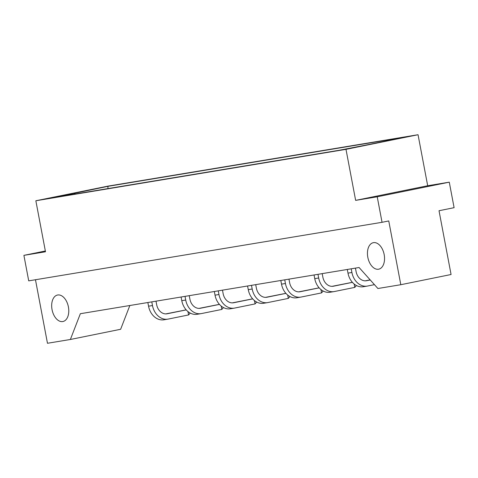 <?xml version="1.0" encoding="UTF-8"?>
<svg xmlns="http://www.w3.org/2000/svg" width="478" height="478" viewBox="0 0 478 478"><rect width="100%" height="100%" fill="white"/><g stroke="black" fill="none" stroke-linecap="round" stroke-linejoin="round"><path stroke-width="0.72" d="M62.738 321.563A13.521 8.287 -101.5 0 0 62.917 321.527A13.521 8.287 -101.5 0 0 68.378 306.774A13.521 8.287 -101.5 0 0 57.718 294.992A13.521 8.287 -101.5 0 0 57.533 295.022A13.521 8.287 -101.5 0 0 52.078 309.78A13.521 8.287 -101.5 0 0 62.738 321.563M378.504 269.222A13.521 8.287 -101.5 0 0 378.69 269.192A13.521 8.287 -101.5 0 0 384.145 254.433A13.521 8.287 -101.5 0 0 373.485 242.651A13.521 8.287 -101.5 0 0 373.306 242.687A13.521 8.287 -101.5 0 0 367.845 257.439A13.521 8.287 -101.5 0 0 378.504 269.222M129.843 305.508L120.641 329.276L70.374 339.482L47.471 343.276L35.468 279.744M449.278 182.166L454.1 207.673L439.019 210.732L451.071 274.509L400.803 284.709L388.751 220.938L382.047 222.3L377.226 196.793L449.278 182.166L427.69 185.745L418.047 134.724L107.903 186.133L35.85 200.76L345.994 149.351L355.638 200.372L377.226 196.793M382.047 222.3L28.722 280.861L23.9 255.354L45.494 251.775L35.85 200.76M45.344 250.998L23.9 255.354M70.374 339.482L80.352 313.711L359.086 267.513L377.901 288.509L400.803 284.709M366.082 145.055L339.428 150.223L54.151 197.504L107.926 186.342L406.294 136.893L366.082 145.055M418.047 134.724L345.994 149.351M427.69 185.745L355.638 200.372M107.926 186.342L107.962 188.589M75.446 193.978L74.257 193.423M190.214 313.066L188.601 314.936L168.22 319.077A16.401 12.96 -99.4 0 1 167.856 319.143A16.401 12.96 -99.4 0 1 152.476 305.538L151.783 301.869M167.856 319.143L163.93 319.794A16.401 12.96 -99.4 0 1 148.55 306.189L147.857 302.52M156.001 301.17L156.665 304.689A10.994 8.682 80.6 0 0 166.971 313.807A10.994 8.682 80.6 0 0 167.216 313.759L186.217 309.905M186.175 309.858L165.818 313.897M188.601 314.936L187.962 311.572M223.453 307.557L221.84 309.427L201.459 313.568A16.401 12.96 -99.4 0 1 201.095 313.634A16.401 12.96 -99.4 0 1 185.715 300.029L185.022 296.36M201.095 313.634L197.169 314.285A16.401 12.96 -99.4 0 1 181.789 300.68L181.096 297.011M189.24 295.661L189.903 299.18A10.994 8.682 80.6 0 0 200.21 308.298A10.994 8.682 80.6 0 0 200.455 308.25L219.456 304.396M219.414 304.349L199.057 308.388M221.84 309.427L221.2 306.063M256.692 302.048L255.079 303.918L234.698 308.059A16.401 12.96 -99.4 0 1 234.334 308.125A16.401 12.96 -99.4 0 1 218.954 294.52L218.261 290.851M234.334 308.125L230.408 308.776A16.401 12.96 -99.4 0 1 215.028 295.171L214.335 291.502M222.479 290.152L223.142 293.671A10.994 8.682 80.6 0 0 233.449 302.789A10.994 8.682 80.6 0 0 233.694 302.741L252.695 298.887M252.653 298.84L232.296 302.879M255.079 303.918L254.439 300.554M289.931 296.539L288.318 298.409L267.937 302.544A16.401 12.96 -99.4 0 1 267.578 302.616A16.401 12.96 -99.4 0 1 252.193 289.011L251.5 285.342M267.578 302.616L263.647 303.267A16.401 12.96 -99.4 0 1 248.267 289.662L247.574 285.993M255.718 284.643L256.381 288.162A10.994 8.682 80.6 0 0 266.688 297.28A10.994 8.682 80.6 0 0 266.933 297.232L285.934 293.378M285.892 293.331L265.535 297.37M288.318 298.409L287.678 295.046M323.17 291.03L321.557 292.9L301.176 297.035A16.401 12.96 -99.4 0 1 300.817 297.107A16.401 12.96 -99.4 0 1 285.432 283.502L284.739 279.833M300.817 297.107L296.886 297.758A16.401 12.96 -99.4 0 1 281.506 284.153L280.813 280.484M288.957 279.134L289.62 282.653A10.994 8.682 80.6 0 0 299.927 291.771A10.994 8.682 80.6 0 0 300.172 291.723L319.173 287.864M319.131 287.822L298.774 291.861M321.557 292.9L320.917 289.537M356.409 285.521L354.796 287.392L334.415 291.526A16.401 12.96 -99.4 0 1 334.056 291.598A16.401 12.96 -99.4 0 1 318.671 277.993L317.978 274.324M334.056 291.598L330.125 292.243A16.401 12.96 -99.4 0 1 314.745 278.644L314.052 274.975M322.196 273.625L322.859 277.144A10.994 8.682 80.6 0 0 333.172 286.256A10.994 8.682 80.6 0 0 333.411 286.214L352.411 282.355M352.37 282.313L332.013 286.352M354.796 287.392L354.156 284.028M374.435 284.643L367.654 286.017A16.401 12.96 -99.4 0 1 367.295 286.089A16.401 12.96 -99.4 0 1 351.91 272.484L351.216 268.815M367.295 286.089L363.364 286.734A16.401 12.96 -99.4 0 1 347.984 273.135L347.291 269.467M355.435 268.116L356.098 271.635A10.994 8.682 80.6 0 0 366.411 280.747A10.994 8.682 80.6 0 0 366.65 280.706L370.253 279.977M365.252 280.843L370.145 279.851M148.55 306.189L152.476 305.538M166.726 313.843L167.216 313.759M181.789 300.68L185.715 300.029M199.971 308.334L200.455 308.25M215.028 295.171L218.954 294.52M233.21 302.825L233.694 302.741M248.267 289.662L252.193 289.011M266.449 297.316L266.933 297.232M281.506 284.153L285.432 283.502M299.688 291.807L300.172 291.723M314.745 278.644L318.671 277.993M332.927 286.292L333.411 286.214M347.984 273.135L351.91 272.484M366.166 280.783L366.65 280.706"/></g></svg>
